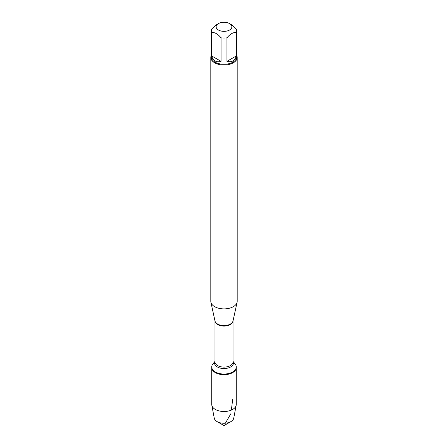 <?xml version="1.0" encoding="UTF-8"?>
<svg xmlns="http://www.w3.org/2000/svg" width="448" height="448" viewBox="0 0 448 448"><rect width="100%" height="100%" fill="white"/><g stroke="black" fill="none" stroke-linecap="round" stroke-linejoin="round"><path stroke-width="0.67" d="M233.022 361.385L235.105 363.95A12.264 7.078 180 0 1 236.264 366.957A12.264 7.078 180 0 1 224 374.035A12.264 7.078 180 0 1 211.736 366.957A12.264 7.078 180 0 1 212.895 363.95L214.978 361.385M236.264 366.957L236.264 404.426A12.264 7.078 180 0 1 236.191 405.194A12.264 7.078 180 0 1 228.071 411.107A12.264 7.078 180 0 1 215.326 409.433A12.264 7.078 180 0 1 211.809 405.194A12.264 7.078 180 0 1 211.736 404.426L211.736 367.606A12.264 7.078 0 0 0 224 374.69A12.264 7.078 0 0 0 236.264 367.606A12.264 7.078 180 0 1 228.693 374.147A12.264 7.078 180 0 1 215.326 372.613A12.264 7.078 180 0 1 211.736 367.606L211.736 366.957M210.806 57.411L210.806 301.274A13.194 7.616 0 0 0 210.907 302.226A13.194 7.616 0 0 0 214.67 306.662A13.194 7.616 0 0 0 228.278 308.482A13.194 7.616 0 0 0 237.093 302.226A13.194 7.616 0 0 0 237.194 301.274L237.194 57.411A13.194 7.616 180 0 1 229.051 64.445A13.194 7.616 180 0 1 214.67 62.798A13.194 7.616 180 0 1 210.806 57.411A13.194 7.616 180 0 1 211.333 55.278M236.667 55.278A13.194 7.616 180 0 1 237.194 57.411M218.439 30.027A7.868 4.542 0 0 0 229.561 30.027A7.868 4.542 0 0 0 229.561 23.604A7.868 4.542 0 0 0 225.831 22.4A7.868 4.542 0 0 0 218.439 23.604A7.868 4.542 0 0 0 218.439 30.027M226.946 61.348C231.823 62.574 234.942 60.771 236.32 55.938L226.946 61.348L226.946 37.845C230.07 34.059 233.195 32.256 236.32 32.435A12.667 7.314 0 0 0 236.667 30.733A12.667 7.314 0 0 0 236.32 29.03L231.633 24.802L229.561 23.604M236.32 55.938L236.32 32.435M218.439 23.604L216.367 24.802L211.68 29.03A12.667 7.314 0 0 0 211.333 30.733A12.667 7.314 0 0 0 211.68 32.435C214.805 32.256 217.93 34.059 221.054 37.845A12.667 7.314 0 0 0 226.946 37.845M211.68 55.938C212.251 58.279 213.371 59.948 215.046 60.934C216.737 61.891 218.742 62.026 221.054 61.348L211.68 55.938L211.68 32.435M221.054 61.348L221.054 37.845M236.667 30.733L236.667 56.98A12.667 7.314 180 0 1 228.844 63.734A12.667 7.314 180 0 1 215.046 62.149A12.667 7.314 180 0 1 211.333 56.98L211.333 30.733M211.809 405.194L214.267 418.219A9.794 5.656 0 0 0 217.078 421.602A9.794 5.656 0 0 0 230.922 421.602A9.794 5.656 0 0 0 233.733 418.219L236.191 405.194M224 425.6L217.078 421.602L224 425.6L230.922 421.602M225.383 423.203L230.922 413.605M231.358 410.094L232.674 399.42M210.907 302.226L214.995 320.986A9.078 5.242 0 0 0 217.582 324.038A9.078 5.242 0 0 0 226.946 325.287A9.078 5.242 0 0 0 233.005 320.986L237.093 302.226M233.016 320.93A9.022 5.208 180 0 1 224 326.082A9.022 5.208 180 0 1 214.984 320.93L214.978 361.894A9.022 5.208 0 0 0 224 367.102A9.022 5.208 0 0 0 233.022 361.894L233.022 320.925M233.022 361.514A9.43 5.443 180 0 1 224 368.547A9.43 5.443 180 0 1 214.978 361.514"/></g></svg>
